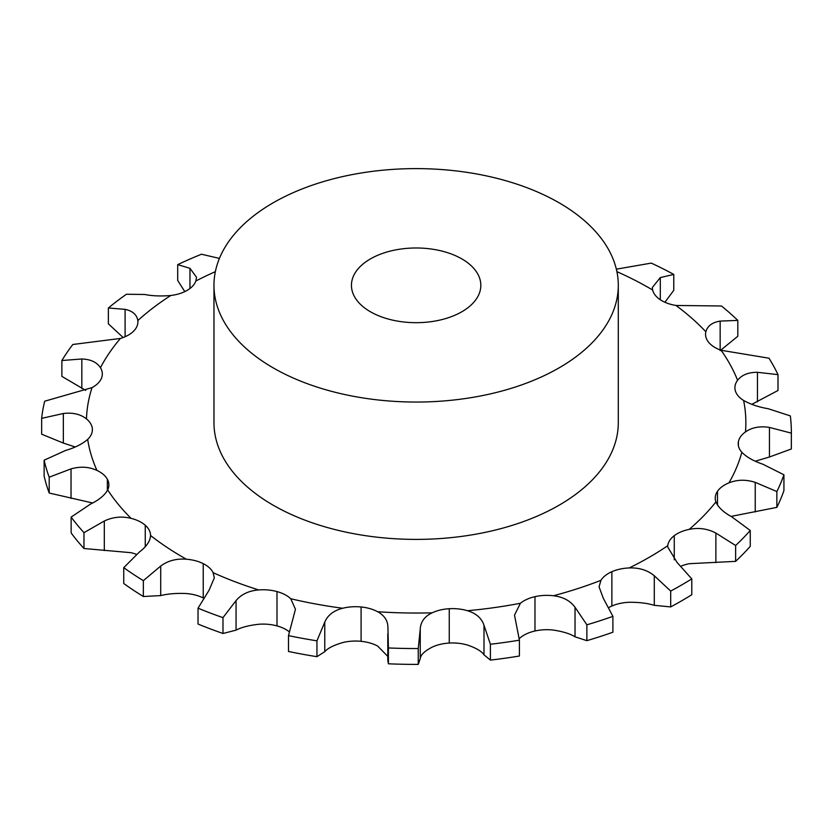 <?xml version="1.0" encoding="UTF-8"?>
<svg xmlns="http://www.w3.org/2000/svg" width="833" height="833" viewBox="0 0 833 833"><rect width="100%" height="100%" fill="white"/><g stroke="black" fill="none" stroke-linecap="round" stroke-linejoin="round"><path stroke-width="1.25" d="M608.861 607.528A32.341 18.68 0 0 1 611.87 606.028A32.341 18.68 0 0 0 611.87 606.028A32.341 18.68 0 0 1 629.217 602.28C639.15 602.217 647.501 603.227 654.29 605.32L670.69 606.913L670.69 591.066L654.29 575.759C647.501 570.168 639.15 567.565 629.217 567.95A32.341 18.68 0 0 0 611.88 571.698A32.341 18.68 0 0 0 611.87 571.698A32.341 18.68 0 0 0 600.937 580.33L599.073 586.849L603.227 598.104L612.901 616.368A375.214 216.632 0 0 1 586.869 624.812L575.03 607.267C570.293 600.76 563.098 596.917 553.424 595.751A32.341 18.68 0 0 0 534.973 596.657A32.341 18.68 0 0 0 520.417 603.269L514.502 615.118L519.407 640.181A375.214 216.632 0 0 1 490.398 644.253L483.994 625.26C481.651 618.19 476.143 613.348 467.459 610.714A32.341 18.68 0 0 0 449.268 608.715A32.341 18.68 0 0 0 432.15 612.817C424.632 616.399 420.655 621.814 420.249 629.04L418.249 648.543A375.214 216.632 0 0 1 388.407 647.949L387.939 627.541M670.69 606.913A375.214 216.632 0 0 0 681.446 600.937A375.214 216.632 0 0 0 691.796 594.72L691.796 578.883L677.156 562.546L667.691 546.969L667.764 545.688A32.341 18.68 0 0 1 674.251 535.681A32.341 18.68 0 0 0 674.251 535.681A32.341 18.68 0 0 1 689.203 529.371A329.733 190.372 0 0 0 715.922 501.935A32.341 18.68 0 0 1 715.245 498.134A32.341 18.68 0 0 1 717.494 491.283L717.494 491.283A32.341 18.68 0 0 1 728.937 482.88A329.733 190.372 0 0 0 741.849 452.298A32.341 18.68 0 0 1 738.215 443.708A32.341 18.68 0 0 1 738.382 441.802A32.341 18.68 0 0 0 738.382 441.802A32.341 18.68 0 0 1 745.473 431.921A329.733 190.372 0 0 0 743.609 400.465A32.341 18.68 0 0 1 735.372 390.896A32.341 18.68 0 0 0 735.372 390.896A32.341 18.68 0 0 1 734.904 387.72A32.341 18.68 0 0 1 737.58 380.275A329.733 190.372 0 0 0 721.097 350.276A32.341 18.68 0 0 1 708.685 342.342L708.685 342.342A32.341 18.68 0 0 1 705.551 334.325A32.341 18.68 0 0 1 705.853 331.773A329.733 190.372 0 0 0 675.959 305.461A32.341 18.68 0 0 1 660.298 299.755L660.298 277.587L652.333 287.51L652.635 290.019A32.341 18.68 0 0 0 660.298 299.755M670.69 591.066A375.214 216.632 0 0 0 681.446 585.089A375.214 216.632 0 0 0 691.796 578.883M735.622 561.359L735.622 545.511A375.214 216.632 0 0 0 750.252 530.486L750.252 546.333A375.214 216.632 0 0 1 735.622 561.359L689.203 563.702A32.341 18.68 0 0 0 681.071 566.169M612.901 616.368L612.901 632.216A375.214 216.632 0 0 1 586.869 640.66L575.03 636.829C570.293 633.819 563.098 631.57 553.424 630.081A32.341 18.68 0 0 0 534.973 630.998L534.973 630.998A32.341 18.68 0 0 0 520.417 637.599L519.209 638.651M519.407 640.181L519.407 656.019A375.214 216.632 0 0 1 490.398 660.1L483.994 654.832C481.651 651.26 476.143 648.001 467.459 645.054A32.341 18.68 0 0 0 449.268 643.055A32.341 18.68 0 0 0 449.258 643.055A32.341 18.68 0 0 0 432.15 647.147C424.632 651.052 420.655 654.873 420.249 658.611L418.249 664.39L418.249 648.543M387.803 656.394L377.672 646.075A32.341 18.68 0 0 0 361.095 641.316A32.341 18.68 0 0 0 361.085 641.316A32.341 18.68 0 0 0 342.707 642.587C333.71 645.19 327.723 648.22 324.766 651.687L316.946 656.685L316.946 640.837L324.766 622.116C327.723 615.15 333.71 610.537 342.707 608.257A32.341 18.68 0 0 1 361.085 606.976A32.341 18.68 0 0 0 361.085 606.976A32.341 18.68 0 0 1 377.672 611.734A329.733 190.372 0 0 0 432.15 612.817M289.28 631.799A32.341 18.68 0 0 0 277.004 625.906A32.341 18.68 0 0 0 276.993 625.906A32.341 18.68 0 0 0 258.699 624.271C248.9 625.375 241.351 627.332 236.062 630.144L222.984 633.486L222.984 617.638L236.062 600.572C241.351 594.273 248.9 590.722 258.699 589.941A32.341 18.68 0 0 1 276.993 591.565A32.341 18.68 0 0 1 277.004 591.576A32.341 18.68 0 0 1 290.748 598.74A329.733 190.372 0 0 0 342.707 608.257M203.523 598.115A32.341 18.68 0 0 0 203.231 597.969L203.231 597.969A32.341 18.68 0 0 0 186.373 593.544C176.492 593.086 167.943 593.773 160.717 595.595L143.359 596.511L143.359 580.663L160.717 566.024C167.943 560.703 176.492 558.433 186.373 559.214A32.341 18.68 0 0 1 203.231 563.639L203.231 563.639A32.341 18.68 0 0 1 213.123 572.677A329.733 190.372 0 0 0 258.699 589.941M136.445 554.403A32.341 18.68 0 0 0 131.083 552.695L83.966 548.51L83.966 532.662L104.312 521.01C112.934 516.949 121.857 516.064 131.083 518.355A32.341 18.68 0 0 1 145.254 525.248L145.254 525.248A32.341 18.68 0 0 1 150.544 535.484A32.341 18.68 0 0 1 150.544 535.494A329.733 190.372 0 0 0 186.373 559.214M123.149 337.521L108.373 323.839L108.373 307.991A375.214 216.632 0 0 1 126.418 294.257L144.65 294.476C152.283 295.996 160.988 296.34 170.765 295.496A32.341 18.68 0 0 0 187.061 290.425A32.341 18.68 0 0 0 187.071 290.415A32.341 18.68 0 0 0 195.859 281.013L196.536 277.295L189.966 268.309L177.7 264.644A375.214 216.632 0 0 1 201.482 254.232L219.423 258.407M85.716 390.396L61.871 376.37L61.871 360.522A375.214 216.632 0 0 1 72.825 344.487L120.441 338.437A32.341 18.68 0 0 0 133.759 331.003L133.759 331.003A32.341 18.68 0 0 0 137.903 321.85A32.341 18.68 0 0 0 137.83 320.57C136.872 314.707 132.624 310.959 125.106 309.355L108.373 307.991M75.209 446.967L63.35 443.073L41.65 434.201L41.65 418.353A375.214 216.632 0 0 1 44.701 401.204L92.036 387.616A32.341 18.68 0 0 0 101.397 378.39A32.341 18.68 0 0 0 101.397 378.38A32.341 18.68 0 0 0 102.313 373.965A32.341 18.68 0 0 0 100.439 367.707C96.847 362.199 90.641 359.294 81.832 358.981L61.871 360.522M92.64 502.986L49.199 493.032A375.214 216.632 0 0 1 44.128 476.049L44.128 460.201L65.536 450.476C74.887 447.748 82.269 444.051 87.673 439.397A32.341 18.68 0 0 0 92.39 429.693A32.341 18.68 0 0 0 92.369 429.057L92.369 429.057A32.341 18.68 0 0 0 86.465 418.916C80.499 414.168 72.794 412.366 63.35 413.501L41.65 418.353M83.966 548.51A375.214 216.632 0 0 1 71.138 532.943L71.138 517.095L90.422 504.142C98.971 499.987 104.719 495.26 107.676 489.939A32.341 18.68 0 0 0 108.873 484.9A32.341 18.68 0 0 0 107.363 479.246L107.363 479.246A32.341 18.68 0 0 0 96.94 470.406C89.048 466.761 80.416 466.251 71.034 468.875L49.199 477.184A375.214 216.632 0 0 1 44.128 460.201M449.268 608.715A32.341 18.68 0 0 0 449.258 608.715L449.258 643.055M534.973 596.657L534.973 630.998M618.294 285.334L618.294 422.664A202.169 116.714 180 0 1 493.5 530.506A202.169 116.714 180 0 1 273.182 505.204A202.169 116.714 180 0 1 213.966 422.664L213.966 285.334A202.169 116.714 0 0 0 273.182 367.863A202.169 116.714 0 0 0 493.5 393.166A202.169 116.714 0 0 0 618.294 285.334A202.169 116.714 0 0 0 416.136 168.61A202.169 116.714 0 0 0 213.966 285.334M735.622 545.511L715.88 533.068C707.55 528.674 698.658 527.445 689.203 529.371M750.252 530.486L731.738 516.793C723.492 512.305 718.223 507.359 715.922 501.935M731.051 516.408L776.856 507.38L776.856 491.532L755.239 482.369C745.983 479.381 737.215 479.548 728.937 482.88M776.856 507.38A375.214 216.632 0 0 0 783.926 490.637L783.926 474.789L762.903 464.231C753.688 461.128 746.67 457.161 741.849 452.298M755.292 461.201L769.453 456.994L791.34 448.987L791.34 433.139L769.453 427.423C759.956 425.913 751.97 427.412 745.473 431.921M791.34 448.987A375.214 216.632 0 0 0 791.35 447.758L791.35 431.911A375.214 216.632 0 0 0 790.33 415.906L768.349 408.764C758.853 407.15 750.606 404.38 743.609 400.465M751.783 404.349L778.001 390.49L778.001 374.642L757.457 372.299C748.43 372.268 741.807 374.923 737.58 380.275M778.001 374.642A375.214 216.632 0 0 0 768.974 358.211L721.097 350.276M720.16 350.662L737.819 336.251L737.819 320.403L720.16 321.09C712.257 322.392 707.488 325.953 705.853 331.773M387.803 633.788L387.803 660.236L388.407 663.797A375.214 216.632 0 0 0 418.249 664.39M387.918 628.405C388.157 621.168 384.742 615.618 377.672 611.734M737.819 320.403A375.214 216.632 0 0 0 721.451 305.992L675.959 305.461M316.946 640.837A375.214 216.632 0 0 1 288.489 635.621L288.489 651.468A375.214 216.632 0 0 0 316.946 656.685M664.921 302.264L673.782 290.28L673.782 274.432L660.298 277.587M288.489 635.621L295.455 609.256L290.748 598.74M673.782 274.432A375.214 216.632 0 0 0 651.281 263.103L616.347 269.174M222.984 617.638A375.214 216.632 0 0 1 198.025 608.184L198.025 624.032A375.214 216.632 0 0 0 222.984 633.486M198.025 608.184L209.021 590.337L214.32 577.873L213.123 572.677M143.359 580.663A375.214 216.632 0 0 1 123.742 567.679L123.742 583.516A375.214 216.632 0 0 0 143.359 596.511M123.742 567.679L139.465 551.946C146.566 546.552 150.263 541.065 150.544 535.494M184.811 291.602L177.7 280.492L177.7 264.644M370.383 311.74A64.693 37.35 0 0 0 440.886 319.841A64.693 37.35 0 0 0 480.828 285.334A64.693 37.35 0 0 0 416.136 247.984A64.693 37.35 0 0 0 351.443 285.334A64.693 37.35 0 0 0 370.383 311.74M776.856 491.532A375.214 216.632 0 0 0 783.926 474.789M791.34 433.139A375.214 216.632 0 0 0 791.35 431.911M71.138 517.095A375.214 216.632 0 0 0 83.966 532.662M586.869 640.66L586.869 624.812M490.398 660.1L490.398 644.253M388.407 663.797L388.407 647.949M49.199 493.032L49.199 477.184M654.29 605.32L654.29 575.759M629.217 567.95A329.733 190.372 0 0 0 649.282 557.277A329.733 190.372 0 0 0 667.764 545.688M611.87 606.028L611.87 571.698M652.635 290.019A329.733 190.372 0 0 0 616.909 271.662M215.362 271.662A329.733 190.372 0 0 0 195.859 281.013M170.765 295.496A329.733 190.372 0 0 0 137.83 320.57M120.441 338.437A329.733 190.372 0 0 0 100.439 367.707M92.036 387.616A329.733 190.372 0 0 0 86.465 418.916M87.673 439.397A329.733 190.372 0 0 0 96.94 470.406M107.676 489.939A329.733 190.372 0 0 0 131.083 518.355M467.459 610.714A329.733 190.372 0 0 0 520.417 603.269M553.424 595.751A329.733 190.372 0 0 0 600.937 580.33M674.261 559.818L674.261 535.681M715.88 562.639L715.88 533.068M717.494 505.037L717.494 491.283M755.239 511.941L755.239 482.369M738.382 445.613L738.382 441.802M769.453 456.994L769.453 427.423M575.03 636.829L575.03 607.267M757.457 401.87L757.457 372.299M483.994 654.832L483.994 625.26M720.16 349.933L720.16 321.09M420.249 658.611L420.249 629.04M361.085 641.316L361.085 606.976M324.766 651.687L324.766 622.116M276.993 625.906L276.993 591.565M236.062 630.144L236.062 600.572M203.231 597.969L203.231 563.639M160.717 595.595L160.717 566.024M145.254 546.677L145.254 525.248M104.312 550.582L104.312 521.01M107.363 490.543L107.363 479.246M71.034 498.446L71.034 468.875M92.369 430.328L92.369 429.057M63.35 443.073L63.35 413.501M189.966 288.499L189.966 268.309M81.832 388.542L81.832 358.981M125.106 336.73L125.106 309.355"/></g></svg>
